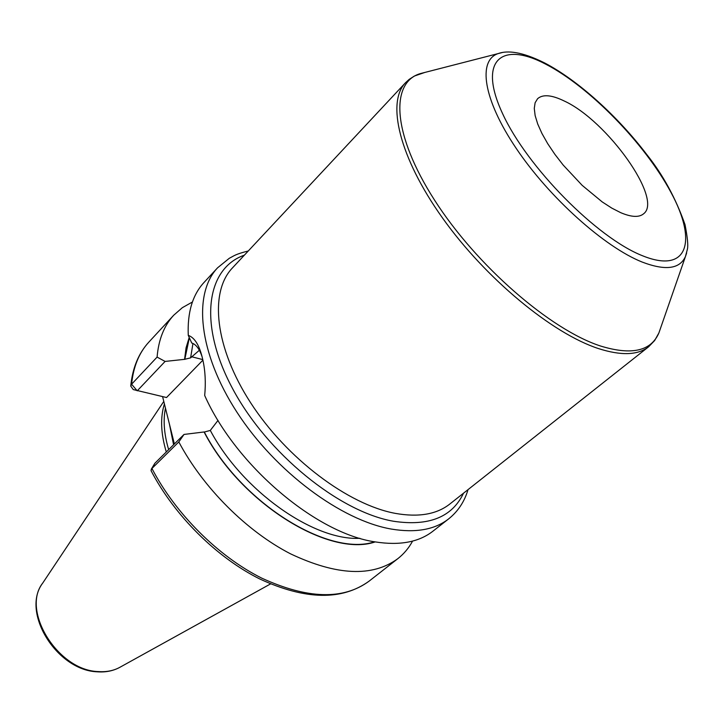 <?xml version="1.0" encoding="UTF-8"?>
<svg xmlns="http://www.w3.org/2000/svg" width="724" height="724" viewBox="0 0 724 724"><rect width="100%" height="100%" fill="white"/><g stroke="black" fill="none" stroke-linecap="round" stroke-linejoin="round"><path stroke-width="1.09" d="M164.429 403.865C160.158 417.467 160.782 433.504 166.294 451.966M165.479 408.01C162.981 420.237 164.04 434.11 168.656 449.64M174.375 443.975L162.592 396.625M189.199 337.438L186.077 347.773L184.575 359.339L165.099 361.43L157.09 357.095C158.565 339.556 164.113 325.601 173.724 315.221L182.358 307.664L192.43 301.998M199.335 350.28L190.602 357.864L184.575 359.339M374.634 541.796C328.759 557.199 240.811 502.899 204.313 432.029L204.078 431.975C240.748 503.298 329.375 557.779 375.231 541.905M178.81 441.93L151.922 468.482C175.452 513.75 218.313 556.439 261.69 578.114C307.501 599.11 343.294 600.124 369.077 581.164L397.865 558.638C372.507 577.254 336.732 575.661 290.55 553.842C246.784 531.371 203.127 487.768 178.81 441.93L184.023 434.436L204.078 431.975M397.865 558.638C403.947 553.833 408.861 547.987 412.589 541.081M202.901 360.154L166.529 397.53L133.27 389.584L130.754 386.118L131.596 384.218L157.09 357.095M188.267 335.366C194.928 337.692 199.815 345.991 202.919 360.271C205.281 371.068 205.878 382.806 204.693 395.494C235.816 465.65 316.478 533.697 375.439 541.932C399.766 545.724 418.943 542.131 432.979 531.154L448.726 518.827C434.853 529.678 415.748 533.099 391.431 529.081C341.303 520.502 275.419 471.668 236.965 412.246C198.349 352.823 192.856 293.781 217.58 267.808L203.996 282.487C192.539 294.876 187.299 312.506 188.267 335.366L191.742 343.022L192.385 343.239C196.403 344.859 199.643 349.384 202.114 356.814M204.313 432.029L210.304 430.427L218.024 420.382M184.023 434.436L154.845 463.288L150.999 470.573C174.366 515.497 216.711 557.589 259.862 579.019C305.41 600.033 341.818 600.748 369.077 581.164M130.773 385.865C132.555 367.882 138.601 353.276 148.9 342.063C139.117 352.624 133.352 366.67 131.596 384.218L137.234 390.824L165.099 361.43M620.676 212.657C631.428 217.209 639.066 217.589 643.591 213.806C663.374 199.29 607.029 120.618 564.304 101.034C551.724 94.889 542.828 94.111 537.597 98.699L535.117 102.745L534.276 108.41L535.136 115.559L537.706 123.985L541.941 133.46L547.715 143.678L554.883 154.339L563.2 165.072L582.196 185.371L602.223 201.924L611.798 208.114L620.676 212.657M97.297 671.818C105.831 672.442 113.46 670.876 120.184 667.13C113.858 670.686 106.519 672.171 98.174 671.573C57.802 670.487 20.86 610.432 42.752 583.037L163.805 401.395M169.335 423.676L173.588 444.753M184.801 359.394L189.353 337.764M190.602 357.864L192.955 343.475M359.909 538.303C313.691 540.955 242.278 490.809 210.304 430.427M202.774 359.593L191.661 356.76M244.341 255.183C206.575 268.224 197.761 323.528 232.458 388.372C266.812 453.179 339.23 511.931 393.476 521.244C428.789 526.547 452.129 517.198 463.514 493.198M405.476 82.762L232.422 267.943C209.236 292.071 214.594 347.303 250.794 403.015C286.849 458.708 348.479 504.863 395.53 513.416C418.653 517.47 436.744 514.339 449.821 504.031L648.614 346.787C637.944 355.231 621.264 355.846 598.576 348.615C552.358 333.628 485.614 278.595 442.482 217.933C399.196 157.235 386.408 102.31 405.476 82.762L409.16 79.387L414.372 76.038L424.735 72.472M660.451 328.452L658.885 332.968C651.021 351.158 631.6 355.511 600.603 346.036C550.475 329.845 476.41 265.654 434.554 200.123C392.408 134.528 389.955 82.789 420.101 73.658L502.13 52.571M545.688 64.155C589.544 86.808 644.749 143.497 670.886 192.249C697.529 241.11 688.144 274.342 642.423 255.717C597.056 237.906 526.991 167.018 502.583 113.623C477.523 60.011 501.623 40.861 545.688 64.155M686.651 252.957L685.447 256.531C679.782 269.066 665.347 270.903 642.143 262.043C604.658 247.137 549.335 197.679 516.239 148.42C482.935 99.107 477.505 60.074 498.465 53.476C507.47 50.354 521.642 51.458 544.629 62.952C578.033 80.355 617.825 116.401 646.921 154.719C663.066 174.991 675.764 198.295 685.013 224.612C687.456 237.074 688.271 245.237 687.438 249.101L685.447 256.531L658.885 332.968L654.65 340.533L648.614 346.787M97.179 671.809C56.78 670.361 20.534 612.042 42.752 583.037M120.184 667.13L270.541 583.924M148.9 342.063L173.724 315.221M151.198 469.351L154.845 463.288M248.278 250.975C235.083 254.35 234.657 255.527 229.291 258.287L217.58 267.808M448.726 518.827C458.084 511.307 464.518 501.578 468.03 489.623"/></g></svg>
